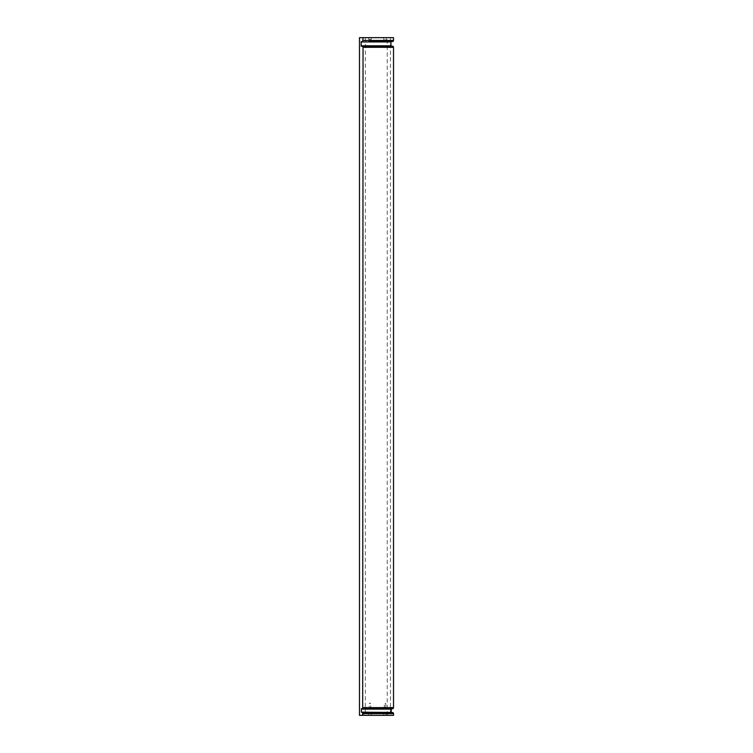 <?xml version="1.0" encoding="UTF-8"?>
<svg xmlns="http://www.w3.org/2000/svg" width="753" height="753" viewBox="0 0 753 753"><rect width="100%" height="100%" fill="white"/><g stroke="black" fill="none" stroke-linecap="round" stroke-linejoin="round"><path stroke-width="0.56" stroke-dasharray="3.77 2.82" d="M369.083 713.637L371.229 713.637L369.083 713.637L369.083 712.564L370.796 712.564L369.892 712.564M384.971 37.65L386.327 37.65L384.971 37.65M369.855 37.65L371.285 37.65L369.855 37.65M390.459 37.65L390.459 712.131L365.318 712.131L365.318 37.65L393.527 37.65M365.318 37.65L359.473 37.65M390.459 712.131L388.36 712.131L388.36 715.35L359.473 715.35M388.36 712.131L362.334 712.131L362.334 715.35M384.181 713.637L385.894 713.637L384.181 713.637L384.181 712.564L385.894 712.564L385.037 712.564M393.066 712.564L361.431 712.564M365.318 712.131L362.334 712.131M384.999 703.462L385.743 703.462L384.999 703.462M370.853 39.363L369.139 39.363L370.853 39.363L370.853 41.509L369.902 41.509M384.99 41.509L385.894 41.509L384.99 41.509M369.139 39.363L369.139 41.509L393.066 41.509M370.137 46.234L393.066 46.234M369.939 708.695L370.645 708.695L370.645 703.462L369.939 703.038L369.234 703.462L370.645 703.462L369.234 703.462L369.234 708.695L369.902 708.695M385.075 708.695L385.743 708.695L385.075 708.695M393.066 708.695L361.431 708.695M369.939 715.35L371.229 715.35L369.939 715.35M369.855 39.363L371.285 39.363L369.855 39.363M388.36 715.35L393.527 715.35M384.971 713.637L386.327 713.637L384.971 713.637M384.971 715.35L386.327 715.35L384.971 715.35M369.939 713.637L368.65 713.637L369.939 713.637M370.796 712.564L370.796 713.637M384.331 708.695L384.331 703.462L385.037 703.038L385.743 703.462L385.743 708.695M371.229 713.637L371.229 715.35M385.894 41.509L385.894 39.363M386.327 39.363L386.327 37.65M371.285 39.363L371.285 37.65M385.894 712.564L385.894 713.637M386.327 713.637L386.327 715.35M387.23 715.35L387.23 37.65M383.748 713.637L383.748 715.35M383.748 39.363L383.748 37.65M368.65 713.637L368.65 715.35M368.706 39.363L368.706 37.65M384.181 41.509L384.181 39.363"/><path stroke-width="1.13" d="M391.334 712.564L361.327 712.131L362.692 712.564L363.04 715.35L359.473 715.35L359.473 37.65L393.527 37.65L393.527 40.436L393.066 41.509L369.139 41.509M390.967 46.234L390.967 41.509M370.137 46.234L361.186 46.234L361.186 41.509M369.892 712.564L369.083 712.564M385.037 712.564L384.181 712.564M362.692 712.564L393.066 712.564L393.527 713.637L393.527 715.35L363.04 715.35M369.902 41.509L370.853 41.509M361.186 46.234L393.066 46.234L393.527 47.307L393.527 707.622L393.066 708.695L361.431 708.695L361.327 712.131M362.692 708.695L363.04 47.307L393.527 47.307M370.645 708.695L369.939 708.695M369.902 708.695L369.234 708.695M391.184 712.131L391.334 708.695M362.692 46.234L363.04 47.307M363.04 37.65L362.692 41.509M361.082 45.801L390.826 45.801M361.082 41.942L390.826 41.942M363.04 713.637L393.527 713.637M363.04 707.622L393.527 707.622M391.184 709.128L361.327 709.128M363.04 40.436L393.527 40.436"/></g></svg>

